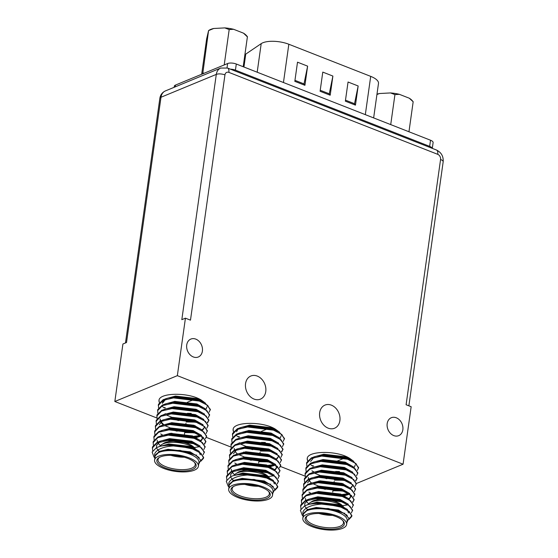 <?xml version="1.0" encoding="UTF-8"?>
<svg xmlns="http://www.w3.org/2000/svg" width="558" height="558" viewBox="0 0 558 558"><rect width="100%" height="100%" fill="white"/><g stroke="black" fill="none" stroke-linecap="round" stroke-linejoin="round"><path stroke-width="0.84" d="M126.52 342.514L122.913 344.007L114.836 401.495L177.346 375.653L185.43 318.172L181.824 319.664L216.295 74.395L160.99 97.252L126.52 342.514M254.043 399.075A12.52 9.793 -112.5 0 1 245.562 387.454A12.52 9.793 -112.5 0 1 250.877 376.001A12.52 9.793 -112.5 0 1 257.273 376.078A12.52 9.793 -112.5 0 1 265.754 387.691A12.52 9.793 -112.5 0 1 260.44 399.144A12.52 9.793 -112.5 0 1 254.043 399.075M328.16 428.153A12.52 9.793 -112.5 0 1 319.678 416.54A12.52 9.793 -112.5 0 1 324.993 405.087A12.52 9.793 -112.5 0 1 331.389 405.157A12.52 9.793 -112.5 0 1 339.871 416.777A12.52 9.793 -112.5 0 1 334.556 428.23A12.52 9.793 -112.5 0 1 328.16 428.153M193.312 356.946A9.702 7.589 -112.5 0 1 186.735 347.948A9.702 7.589 -112.5 0 1 190.857 339.069A9.702 7.589 -112.5 0 1 195.816 339.125A9.702 7.589 -112.5 0 1 202.387 348.129A9.702 7.589 -112.5 0 1 198.271 357.008A9.702 7.589 -112.5 0 1 193.312 356.946M393.767 435.596A9.702 7.589 -112.5 0 1 387.189 426.591A9.702 7.589 -112.5 0 1 391.311 417.719A9.702 7.589 -112.5 0 1 396.271 417.775A9.702 7.589 -112.5 0 1 402.841 426.779A9.702 7.589 -112.5 0 1 398.726 435.652A9.702 7.589 -112.5 0 1 393.767 435.596M440.569 159.483A4.171 3.264 67.5 0 0 437.737 154.329A6.264 3.118 111.4 0 0 436.419 149.99C441.315 152.397 443.568 156.352 443.164 161.848A6.264 2.344 -172 0 0 440.569 159.483L406.098 404.752L411.155 406.733L403.071 464.214L177.346 375.653M185.43 318.172L190.48 320.153L224.951 74.891A6.264 2.344 8 0 0 216.295 74.395A10.435 8.161 -112.5 0 1 220.731 68.055L165.426 90.912A10.435 8.161 67.5 0 0 160.99 97.252A6.264 2.344 8 0 0 159.846 98.361C160.411 94.853 162.273 92.37 165.426 90.912M356.388 483.514L403.071 464.214M325.412 455.223A9.702 7.589 -112.5 0 1 325.244 454.777M257.099 439A12.52 9.793 -112.5 0 1 257.294 437.723M261.367 431.487A12.52 9.793 -112.5 0 1 262.483 430.922L268.126 428.586M182.982 409.914A12.52 9.793 -112.5 0 1 183.177 408.644M187.251 402.409A12.52 9.793 -112.5 0 1 188.36 401.844L194.003 399.507M305.135 476.155L280.479 466.481M231.019 447.077L206.362 437.402M156.896 417.998L114.836 401.495M234.604 485.976A19.823 7.428 8 0 1 253.123 485.132A19.823 7.428 8 0 1 268.984 491.807A19.823 7.428 8 0 1 266.612 498.531A19.823 7.428 8 0 1 240.428 497.436A19.823 7.428 8 0 1 233.063 486.757A19.823 7.428 8 0 1 234.604 485.976M233.635 486.43A18.784 7.038 -172 0 0 232.142 488.682A18.784 7.038 -172 0 0 244.599 497.255A18.784 7.038 -172 0 0 265.901 497.248A18.784 7.038 -172 0 0 269.34 493.914A18.784 7.038 -172 0 0 268.531 491.333M234.158 475.388A18.784 7.038 8 0 1 235.874 473.637A18.784 7.038 8 0 1 237.331 472.891A18.784 7.038 8 0 1 254.873 472.089A18.784 7.038 8 0 1 269.905 478.415A18.784 7.038 8 0 1 269.974 478.499M269.905 478.415L268.238 476.546A16.698 6.257 -172 0 0 254.88 470.924A16.698 6.257 -172 0 0 239.284 471.636A16.698 6.257 -172 0 0 237.987 472.298L235.874 473.637M272.513 495.337L273.05 491.5A22.125 8.286 -172 0 0 258.382 481.408A22.125 8.286 -172 0 0 233.293 481.415A22.125 8.286 -172 0 0 229.24 485.341L228.703 489.178A22.125 8.286 -172 0 0 243.372 499.27A22.125 8.286 -172 0 0 268.461 499.264A22.125 8.286 -172 0 0 272.513 495.337A22.125 8.286 -172 0 0 257.845 485.237A22.125 8.286 -172 0 0 232.749 485.251A22.125 8.286 -172 0 0 228.703 489.178M229.108 486.269L229.066 485.125L233.153 481.17L237.283 479.789L254.162 479.434L269.772 484.128L274.864 489.206L272.806 493.23M228.131 486.102L226.262 481.17L230.677 476.651L233.537 475.562A26.087 9.772 8 0 1 252.181 474.991C243.602 474.788 236.885 476.169 232.037 479.127C228.41 482.112 228.285 483.186 229.275 486.834M226.806 479.789L226.576 476.009L231.326 471.35L236.09 469.766L241.726 468.908L267.596 472.075L273.071 474.481L278.526 481.059L277.193 483.932M226.388 477.125L231.235 472.019L241.628 469.578L267.505 472.738L275.826 477.041L278.428 481.728M268.97 444.196L267.142 444.182M238.433 437.047L236.404 435.505M233.439 431.648L233.118 429.241A26.087 9.772 -172 0 0 233.509 431.557M238.657 436.516A26.087 9.772 -172 0 0 239.535 437.026M262.19 449.253L260.572 449.085M240.093 443.094L239.563 442.801M232.693 436.97L232.56 433.426L237.31 428.774L242.074 427.191L247.71 426.326L273.58 429.493L279.056 431.899L284.51 438.476L283.178 441.35M266.299 450.173L260.481 449.748M252.872 448.416L251.637 448.109M246.231 446.477L241.084 444.321M239.194 443.31L238.845 443.101M232.372 434.543L237.22 429.437L247.613 426.996L273.49 430.155L281.811 434.459L284.413 439.146M269.284 454.791L267.477 454.84M231.947 442.292L231.807 438.748L236.564 434.096L241.321 432.513L246.964 431.655L272.834 434.815L278.303 437.221L283.757 443.805L282.432 446.672M231.626 439.864L236.473 434.759L246.866 432.317L272.743 435.477L281.058 439.781L283.666 444.468M260.691 459.904L259.079 459.729M231.193 447.614L231.061 444.07L235.818 439.418L240.575 437.835L246.211 436.977L272.088 440.136L277.556 442.543L283.011 449.127L281.678 451.994M264.806 460.817L258.982 460.392M251.372 459.06L250.144 458.76M244.732 457.121L239.584 454.972M237.694 453.954L237.345 453.752M230.879 445.193L235.72 440.081L246.12 437.639L271.99 440.799L280.311 445.103L282.92 449.79M274.592 464.57L267.791 465.435M230.447 452.936L230.314 449.392L235.071 444.74L239.828 443.157L245.464 442.299L271.341 445.458L276.81 447.865L282.264 454.449L280.932 457.316M272.848 465.567L269.193 466.014M230.133 450.515L234.974 445.403L245.374 442.961L271.244 446.128L279.565 450.425L282.174 455.112M236.571 464.096L234.785 462.994M229.701 458.257L229.568 454.714L234.318 450.062L239.082 448.479L244.718 447.621L270.588 450.78L276.064 453.187L281.518 459.771L280.186 462.638M236.201 464.598L235.853 464.395M229.38 455.837L234.227 450.725L244.62 448.283L270.497 451.45L278.819 455.746L281.42 460.434M228.954 463.579L228.815 460.043L233.572 455.384L238.329 453.8L243.972 452.943L269.842 456.102L275.31 458.509L280.765 465.093L279.439 467.96M272.89 475.904L268.293 476.609M228.634 461.159L233.481 456.046L243.874 453.605L269.751 456.772L278.065 461.068L280.674 465.756M228.201 468.901L228.069 465.365L232.826 460.706L237.582 459.122L243.218 458.264L269.096 461.424L274.564 463.838L280.018 470.415L278.686 473.282M227.887 466.481L232.728 461.375L243.128 458.927L268.998 462.094L277.319 466.397L279.928 471.078M227.455 474.223L227.322 470.687L232.079 466.028L236.836 464.444L242.472 463.586L268.349 466.753L273.818 469.159L279.272 475.737L277.94 478.611M227.141 471.803L231.982 466.697L242.381 464.256L268.252 467.416L276.573 471.719L279.181 476.406M282.948 449.455L281.441 451.624M279.956 470.743L278.449 472.912M233.537 475.562L240.979 474.23L266.85 477.397L272.318 479.803L277.772 486.381L277.605 487.434L274.934 490.329M277.71 486.715L274.941 489.708M252.181 474.991L266.759 478.06L275.073 482.363L277.682 487.05M233.118 429.241C233.962 421.548 263.411 421.262 275.575 429.283L279.418 432.108M229.08 485.048L233.244 480.529L242.151 478.373L264.304 480.954L273.294 486.674M232.993 475.737L242.897 473.051L265.057 475.632L273.434 480.459M233.746 470.408L243.644 467.73L265.803 470.31L274.18 475.137M234.534 474.795L232.135 472.173M231.647 471.21L231.305 469.334M234.493 465.086L244.397 462.408L266.55 464.981L274.927 469.815M235.239 459.764L245.143 457.086L267.296 459.659L275.68 464.493M276.594 467.562L274.78 469.717M265.064 471.949L258.821 471.789M249.803 470.261L246.636 469.369M235.992 454.442L245.89 451.764L268.049 454.338L276.426 459.171M274.913 464.751L269.737 466.258M236.738 449.12L246.636 446.442L268.796 449.016L277.173 453.842M278.093 456.911L276.322 459.046M266.564 461.306L258.898 460.999M251.295 459.618L248.136 458.725M237.485 443.798L247.389 441.12L269.542 443.694L277.919 448.52M238.231 438.476L248.136 435.791L270.288 438.372L278.672 443.198M268.056 450.655L260.398 450.355M252.795 448.974L249.628 448.081M238.984 433.154L248.882 430.469L271.042 433.05L279.418 437.877M236.571 431.746L238.064 429.067M239.731 427.833L249.628 425.147L271.788 427.728L275.575 429.283M237.338 479.775L242.053 479.043L264.213 481.617L269.772 484.128M235.337 475.088L242.807 473.721L264.959 476.295L272.318 479.803M273.343 481.122L274.327 483.863M233.3 480.445L231.082 477.788M230.9 477.425L230.573 474.6L233.649 471.078M236.09 469.766L243.553 468.392L265.713 470.973L273.071 474.481M236.836 464.444L244.299 463.07L266.459 465.651L273.818 469.159M237.582 459.122L245.046 457.748L267.205 460.329L274.564 463.838M275.582 465.156L276.573 467.897L275.227 470.003M238.329 453.8L245.799 452.426L267.952 455.007L275.31 458.509M275.436 465.065L269.647 466.927M233.488 453.696L236.641 449.783M239.082 448.479L246.545 447.104L268.705 449.685L276.064 453.187M278.065 457.253L276.719 459.36M268.3 461.85L258.807 461.661M251.205 460.28L246.148 458.753M237.303 454.059L234.82 451.178M234.36 450.041L234.234 448.374M239.828 443.157L247.292 441.783L269.451 444.356L275.422 447.146M244.627 452.552L243.497 452.057M240.575 437.835L248.038 436.461L270.198 439.034L277.556 442.543M269.8 451.206L260.3 451.017M252.697 449.636L247.647 448.109M241.321 432.513L248.791 431.139L270.944 433.712L278.303 437.221M243.567 426.877L249.538 425.817L271.697 428.391L277.668 431.181M281.065 435.944L280.165 438.372M265.35 442.473L261.576 442.396M258.277 486.283A18.784 7.038 8 0 1 244.878 484.4M159.323 402.562L159.002 400.163A26.087 9.772 -172 0 0 159.386 402.478M164.54 407.438A26.087 9.772 -172 0 0 165.419 407.947M159.002 400.163C159.846 392.469 189.295 392.183 201.452 400.205L205.302 403.022M206.941 406.866L206.048 409.293M191.234 413.394L187.46 413.311M307.556 460.727L307.242 458.32A26.087 9.772 -172 0 0 307.625 460.636M312.773 465.595A26.087 9.772 -172 0 0 313.652 466.104M307.242 458.32C308.086 450.627 337.534 450.341 349.692 458.369L353.535 461.187M355.181 465.023L354.281 467.451M339.473 471.559L335.693 471.475M203.956 73.314L202.868 72.805L202.666 73.844M201.668 74.256L206.641 38.886L208.573 30.613L213.721 28.486L224.797 27.9A20.506 7.679 8 0 1 233.614 29.288L243.518 33.173L247.194 36.689M243.518 33.173A20.506 7.679 8 0 1 246.301 35.426L247.361 36.612M224.797 27.9L229.185 29.567L233.614 29.288M208.573 30.613L202.868 72.805M208.65 30.523L209.152 30.202A20.506 7.679 8 0 1 213.721 28.486M224.211 64.944L229.185 29.567M243.197 66.73L247.417 36.723M192.489 469.452A19.823 7.428 8 0 1 166.312 468.357A19.823 7.428 8 0 1 158.946 457.679A19.823 7.428 8 0 1 160.488 456.897A19.823 7.428 8 0 1 179.006 456.046A19.823 7.428 8 0 1 194.868 462.728A19.823 7.428 8 0 1 192.489 469.452M159.518 457.351A18.784 7.038 -172 0 0 158.026 459.604A18.784 7.038 -172 0 0 170.476 468.176A18.784 7.038 -172 0 0 191.785 468.162A18.784 7.038 -172 0 0 195.223 464.828A18.784 7.038 -172 0 0 194.407 462.254M184.161 457.204A18.784 7.038 8 0 1 170.762 455.321M160.034 446.309A18.784 7.038 8 0 1 161.757 444.559A18.784 7.038 8 0 1 163.215 443.812A18.784 7.038 8 0 1 180.757 443.01A18.784 7.038 8 0 1 195.781 449.336A18.784 7.038 8 0 1 195.858 449.42M195.781 449.336L194.121 447.467A16.698 6.257 -172 0 0 180.764 441.845A16.698 6.257 -172 0 0 165.168 442.557A16.698 6.257 -172 0 0 163.871 443.219L161.757 444.559M194.854 415.117L193.026 415.103M158.57 407.884L158.437 404.348L163.194 399.688L167.951 398.105L173.594 397.247L199.464 400.414L204.932 402.82L210.387 409.398L209.055 412.271M188.067 420.174L186.456 420.007M165.97 414.015L165.447 413.722M157.823 413.213L157.691 409.67L162.448 405.01L167.205 403.427L172.841 402.569L198.718 405.736L204.186 408.142L209.641 414.72L208.308 417.593M195.167 425.712L193.354 425.761M157.077 418.535L156.944 414.992L161.694 410.339L166.458 408.756L172.094 407.891L197.971 411.058L203.44 413.464L208.894 420.041L207.562 422.915M208.831 420.376L207.318 422.539M186.574 430.818L184.956 430.65M156.331 423.857L156.198 420.314L160.948 415.661L165.712 414.078L171.348 413.22L197.218 416.38L202.694 418.786L208.148 425.37L206.816 428.237M200.475 435.491L193.668 436.356M173.426 433.81L171.529 433.231M155.577 429.179L155.445 425.635L160.202 420.983L164.959 419.4L170.602 418.542L196.472 421.702L201.94 424.108L207.395 430.692L206.062 433.559M162.978 435.303L160.662 433.915M154.831 434.501L154.699 430.957L159.455 426.305L164.212 424.722L169.848 423.864L195.725 427.023L201.194 429.43L206.648 436.014L205.316 438.881M154.085 439.823L153.952 436.279L158.702 431.627L163.466 430.044L169.102 429.186L194.979 432.345L200.448 434.752L205.902 441.336L204.57 444.203M205.839 441.664L204.326 443.833M153.338 445.145L153.206 441.608L157.956 436.949L162.72 435.366L168.356 434.508L194.226 437.667L199.701 440.074L205.156 446.658L203.823 449.525M152.69 450.711L152.453 446.93L157.21 442.271L161.966 440.687L167.609 439.83L193.48 442.989L198.948 445.403L204.402 451.98L203.07 454.847M154.015 457.023L152.146 452.092L156.554 447.572L161.22 446.009L166.856 445.151L192.733 448.311L198.202 450.725L203.656 457.302L203.482 458.355L200.817 461.25M203.593 457.63L200.824 460.629M154.991 457.183L154.95 456.046L159.037 452.092L163.166 450.711L180.046 450.348L195.656 455.049L200.74 460.127L198.69 464.151M163.222 450.697L167.937 449.957L190.097 452.538L195.656 455.049M161.22 446.009L168.683 444.635L190.843 447.216L198.202 450.725M199.22 452.043L200.21 454.784M159.183 451.366L156.965 448.709M156.784 448.346L156.449 445.514L159.532 441.999M161.966 440.687L169.437 439.313L191.589 441.894L198.948 445.403M162.72 435.366L170.183 433.991L192.343 436.572L199.701 440.074M163.466 430.044L170.929 428.67L193.089 431.25L200.448 434.752M201.466 436.077L202.456 438.818L201.103 440.925M164.212 424.722L171.676 423.348L193.835 425.921L201.194 429.43M201.312 435.979L195.523 437.842M159.365 424.617L162.524 420.704M164.959 419.4L172.429 418.026L194.582 420.599L201.94 424.108M203.949 428.167L202.603 430.274M194.184 432.771L184.684 432.583M177.081 431.201L172.031 429.674M163.18 424.98L160.704 422.099M160.237 420.962L160.118 419.295M165.712 414.078L173.175 412.704L195.335 415.278L201.305 418.068M166.458 408.756L173.922 407.382L196.081 409.956L203.44 413.464M195.677 422.127L186.184 421.939M178.581 420.558L173.531 419.03M167.205 403.427L174.668 402.053L196.828 404.634L204.186 408.142M162.357 403.329L165.517 399.416M169.444 397.798L175.421 396.731L197.574 399.312L203.551 402.102M154.964 455.97L159.128 451.45L168.035 449.295L190.187 451.875L199.178 457.595M158.877 446.658L168.781 443.973L190.934 446.546L199.318 451.38M159.63 441.329L169.527 438.651L191.687 441.225L200.064 446.058M160.418 445.709L158.019 443.094M157.523 442.124L157.182 440.255M160.376 436.007L170.274 433.329L192.433 435.903L200.81 440.736M161.123 430.685L171.027 428.007L193.18 430.581L201.557 435.407M202.477 438.476L200.657 440.639M190.948 442.871L184.705 442.703M175.679 441.183L172.52 440.29M161.869 425.363L171.773 422.678L193.926 425.259L202.31 430.085M200.789 435.665L195.621 437.179M162.622 420.041L172.52 417.356L194.679 419.937L203.056 424.764M203.977 427.833L202.198 429.967M192.44 432.22L184.782 431.92M177.179 430.539L174.012 429.646M163.885 424.798L161.011 421.799M160.516 420.837L160.174 418.967M163.368 414.72L173.266 412.034L195.426 414.615L203.803 419.442M164.115 409.398L174.019 406.712L196.172 409.293L204.549 414.12M193.94 421.576L186.274 421.269M178.672 419.888L175.512 419.002M164.861 404.076L174.766 401.39L196.918 403.971L205.302 408.798M162.455 402.66L163.94 399.988M165.614 398.747L175.512 396.068L197.671 398.649L201.452 400.205M152.271 448.046L157.119 442.94L167.512 440.492L193.389 443.659L201.703 447.955L204.312 452.643M153.018 442.724L157.865 437.611L168.258 435.17L194.135 438.337L202.456 442.634L205.058 447.321M153.771 437.402L158.612 432.29L169.011 429.848L194.881 433.015L203.203 437.312L205.811 441.999M198.767 446.825L194.17 447.53M154.517 432.08L159.358 426.968L169.758 424.526L195.628 427.686L203.949 431.99L206.558 436.677M162.085 435.519L161.736 435.31M155.263 426.758L160.111 421.646L170.504 419.204L196.381 422.364L204.695 426.668L207.304 431.355M198.732 436.489L193.577 437.026M156.01 421.43L160.857 416.324L171.25 413.883L197.127 417.042L205.449 421.346L208.05 426.033M190.69 431.739L184.865 431.313M177.256 429.981L176.021 429.674M170.615 428.042L165.468 425.887M163.578 424.875L163.229 424.666M156.763 416.108L161.604 411.002L172.004 408.561L197.874 411.72L206.195 416.024L208.804 420.711M157.509 410.786L162.35 405.68L172.75 403.239L198.62 406.398L206.941 410.702L209.55 415.389M192.182 421.088L186.365 420.669M178.755 419.33L177.521 419.03M172.108 417.398L166.968 415.243M165.077 414.231L164.729 414.022M158.256 405.464L163.103 400.358L173.496 397.917L199.373 401.076L207.688 405.38L210.296 410.067M164.31 407.961L162.28 406.426M159.421 446.484A26.087 9.772 8 0 1 178.058 445.912C169.486 445.709 162.769 447.084 157.914 450.048C154.287 453.033 154.168 454.107 155.159 457.755M178.058 445.912L192.636 448.981L200.957 453.284L203.565 457.972M158.632 456.172A22.125 8.286 -172 0 0 154.58 460.099A22.125 8.286 -172 0 0 169.255 470.192A22.125 8.286 -172 0 0 194.344 470.178A22.125 8.286 -172 0 0 198.397 466.251A22.125 8.286 -172 0 0 183.728 456.158A22.125 8.286 -172 0 0 158.632 456.172M198.397 466.251L198.934 462.422A22.125 8.286 -172 0 0 184.266 452.329A22.125 8.286 -172 0 0 159.169 452.336A22.125 8.286 -172 0 0 155.124 456.263L154.58 460.099M340.729 527.617A19.823 7.428 8 0 1 314.545 526.515A19.823 7.428 8 0 1 307.186 515.843A19.823 7.428 8 0 1 308.72 515.055A19.823 7.428 8 0 1 327.239 514.211A19.823 7.428 8 0 1 343.1 520.886A19.823 7.428 8 0 1 340.729 527.617M307.751 515.508A18.784 7.038 -172 0 0 306.258 517.761A18.784 7.038 -172 0 0 318.716 526.334A18.784 7.038 -172 0 0 340.024 526.327A18.784 7.038 -172 0 0 343.463 522.992A18.784 7.038 -172 0 0 342.647 520.412M332.401 515.362A18.784 7.038 8 0 1 318.995 513.479M308.274 504.467A18.784 7.038 8 0 1 309.99 502.716A18.784 7.038 8 0 1 311.448 501.977A18.784 7.038 8 0 1 328.997 501.175A18.784 7.038 8 0 1 344.021 507.501A18.784 7.038 8 0 1 344.098 507.585M344.021 507.501L342.354 505.632A16.698 6.257 -172 0 0 328.997 500.003A16.698 6.257 -172 0 0 313.408 500.721A16.698 6.257 -172 0 0 312.11 501.377L309.99 502.716M343.086 473.275L341.259 473.261M306.809 466.049L306.677 462.505L311.434 457.853L316.191 456.27L321.827 455.412L347.704 458.571L353.172 460.978L358.627 467.562L357.294 470.429M336.307 478.339L334.695 478.164M314.21 472.173L311.894 470.785M306.063 471.37L305.93 467.827L310.68 463.175L315.444 461.592L321.08 460.734L346.95 463.893L352.426 466.3L357.88 472.884L356.548 475.751M343.407 483.877L341.594 483.925M305.317 476.692L305.177 473.156L309.934 468.497L314.691 466.913L320.334 466.056L346.204 469.215L351.673 471.622L357.134 478.206L355.802 481.073M357.064 478.534L355.558 480.703M334.807 488.982L333.196 488.808M304.563 482.014L304.431 478.478L309.188 473.819L313.945 472.235L319.581 471.377L345.458 474.537L350.926 476.95L356.381 483.528L355.048 486.395M348.715 493.649L341.908 494.521M303.817 487.336L303.685 483.8L308.441 479.141L313.198 477.557L318.834 476.699L344.711 479.859L350.18 482.272L355.634 488.85L354.302 491.717M310.687 493.174L308.902 492.072M303.071 492.658L302.938 489.122L307.688 484.463L312.452 482.879L318.088 482.021L343.958 485.188L349.434 487.594L354.888 494.172L353.556 497.045M302.324 497.98L302.185 494.444L306.942 489.785L311.699 488.201L317.342 487.343L343.212 490.51L348.68 492.916L354.142 499.494L352.809 502.367M354.072 499.829L352.565 501.991M301.571 503.309L301.439 499.766L306.196 495.113L310.952 493.523L316.588 492.665L342.466 495.832L347.934 498.238L353.388 504.816L352.056 507.689M346.664 514.699L346.316 514.79M300.922 508.875L300.692 505.088L305.449 500.435L310.206 498.852L315.842 497.987L341.719 501.154L347.188 503.56L352.642 510.138L351.31 513.011M302.248 515.18L300.378 510.249L304.794 505.729L309.46 504.174L315.096 503.316L340.966 506.476L346.441 508.882L351.896 515.466L351.721 516.513L349.05 519.414M351.826 515.794L349.064 518.794M303.231 515.348L303.189 514.204L307.277 510.249L311.399 508.875L328.285 508.512L343.888 513.207L348.98 518.291L346.93 522.316M311.462 508.861L316.177 508.122L338.329 510.696L343.888 513.207M309.46 504.174L316.923 502.8L339.083 505.374L346.441 508.882M347.46 510.207L348.443 512.942M307.416 509.524L305.198 506.866M305.017 506.504L304.689 503.679L307.772 500.156M310.206 498.852L317.669 497.478L339.829 500.052L347.188 503.56M310.952 493.523L318.416 492.156L340.575 494.73L347.934 498.238M311.699 488.201L319.169 486.827L341.322 489.408L348.68 492.916M349.706 494.235L350.689 496.976L349.343 499.082M312.452 482.879L319.915 481.505L342.075 484.086L349.434 487.594M349.552 494.144L343.763 496.006M307.604 482.782L310.764 478.869M313.198 477.557L320.662 476.183L342.821 478.764L350.18 482.272M352.189 486.332L350.836 488.438M342.417 490.928L332.924 490.747M325.321 489.359L320.271 487.838M311.42 483.137L308.944 480.257M308.476 479.127L308.351 477.453M313.945 472.235L321.408 470.861L343.568 473.442L349.538 476.232M314.691 466.913L322.161 465.539L344.314 468.12L351.673 471.622M343.916 480.285L334.423 480.096M326.814 478.715L321.764 477.188M315.444 461.592L322.908 460.217L345.067 462.798L352.426 466.3M310.597 461.487L313.756 457.574M317.683 455.956L323.654 454.896L345.814 457.469L351.784 460.259M303.196 514.134L307.36 509.607L316.267 507.452L338.427 510.033L347.411 515.759M307.109 504.816L317.014 502.13L339.173 504.711L347.55 509.538M307.863 499.494L317.767 496.808L339.92 499.389L348.304 504.216M308.658 503.874L306.258 501.251M305.763 500.289L305.421 498.42M308.609 494.172L318.513 491.486L340.673 494.067L349.05 498.894M309.362 488.843L319.26 486.164L341.419 488.745L349.796 493.572M350.717 496.641L348.896 498.796M339.187 501.028L332.938 500.868M323.919 499.34L320.752 498.447M310.108 483.521L320.006 480.843L342.166 483.423L350.543 488.25M349.029 493.83L343.854 495.337M310.855 478.199L320.759 475.521L342.912 478.094L351.289 482.928M352.21 485.997L350.438 488.124M340.68 490.384L333.014 490.077M325.412 488.696L322.252 487.804M311.601 472.877L321.506 470.199L343.665 472.772L352.042 477.606M320.139 481.491L318.841 480.968M312.354 467.555L322.252 464.877L344.412 467.451L352.789 472.284M342.18 479.74L334.514 479.434M326.911 478.053L323.745 477.16M313.101 462.233L322.998 459.555L345.158 462.129L353.535 466.955M313.847 456.911L323.752 454.226L345.904 456.807L349.692 458.369M300.511 506.204L305.352 501.098L315.751 498.657L341.622 501.816L349.943 506.12L352.551 510.807M301.257 500.882L306.098 495.776L316.498 493.335L342.368 496.494L350.689 500.798L353.298 505.485M302.004 495.56L306.851 490.454L317.244 488.013L343.121 491.173L351.435 495.476L354.044 500.163M347.006 504.99L342.41 505.688M302.75 490.238L307.598 485.132L317.99 482.691L343.868 485.851L352.189 490.154L354.79 494.841M310.318 493.677L309.969 493.474M303.503 484.916L308.344 479.81L318.744 477.362L344.614 480.529L352.935 484.832L355.544 489.512M346.971 494.653L343.31 495.092M304.25 479.594L309.09 474.488L319.49 472.04L345.36 475.207L353.681 479.503L356.29 484.191M338.922 489.896L333.105 489.478M325.495 488.138L324.261 487.838M318.848 486.206L313.708 484.051M311.817 483.033L311.469 482.83M304.996 474.272L309.843 469.159L320.236 466.718L346.113 469.885L354.428 474.181L357.036 478.869M305.742 468.95L310.59 463.838L320.983 461.396L346.86 464.563L355.181 468.86L357.783 473.547M340.422 479.252L334.598 478.827M326.988 477.495L325.753 477.195M320.348 475.555L315.2 473.407M313.31 472.389L312.961 472.187M306.495 463.628L311.336 458.516L321.736 456.074L347.606 459.234L355.927 463.538L358.536 468.225M312.55 466.125L310.52 464.584M307.653 504.648A26.087 9.772 8 0 1 326.297 504.069C317.718 503.867 311.008 505.248 306.154 508.212C302.527 511.198 302.408 512.265 303.392 515.913M326.297 504.069L340.875 507.138L349.196 511.442L351.798 516.129M306.872 514.33A22.125 8.286 -172 0 0 302.82 518.256A22.125 8.286 -172 0 0 317.488 528.349A22.125 8.286 -172 0 0 342.584 528.342A22.125 8.286 -172 0 0 346.63 524.415A22.125 8.286 -172 0 0 331.961 514.316A22.125 8.286 -172 0 0 306.872 514.33M346.63 524.415L347.174 520.579A22.125 8.286 -172 0 0 332.505 510.486A22.125 8.286 -172 0 0 307.409 510.5A22.125 8.286 -172 0 0 303.357 514.427L302.82 518.256M174.159 87.306L174.312 86.204A6.264 2.344 8 0 1 175.463 85.088L227.636 63.528A6.264 2.344 8 0 1 236.292 64.017L430.518 140.225A6.264 2.344 8 0 1 433.113 142.583L432.297 148.379M230.412 69.164A6.264 2.344 8 0 1 235.434 70.148L429.653 146.356A6.264 2.344 8 0 1 432.227 148.351M294.819 81.342L297.512 62.182L307.618 66.151L304.926 85.311L294.819 81.342M345.353 101.172L348.053 82.012L358.159 85.981L355.46 105.141L345.353 101.172M320.09 91.261L322.782 72.101L332.889 76.062L330.197 95.223L320.09 91.261M307.618 66.151L303.998 83.895L304.926 85.311M358.159 85.981L354.532 103.718L355.46 105.141M332.889 76.062L329.262 93.807L330.197 95.223M373.644 117.905L378.484 83.456A18.784 7.038 -172 0 0 370.707 76.369L288.835 44.249A18.784 7.038 -172 0 0 261.207 43.636L245.75 54.112A12.52 4.687 -172 0 0 244.85 54.991M303.998 83.895L294.959 80.345M354.532 103.718L345.5 100.175M329.262 93.807L320.229 90.263M390.719 124.608L394.938 94.602L390.551 92.935L379.475 93.521L376.929 94.532M408.958 131.765L413.171 101.758L409.279 98.208L399.368 94.323L394.938 94.602M379.475 93.521A20.506 7.679 -172 0 0 376.971 94.246M399.368 94.323A20.506 7.679 -172 0 0 390.551 92.935M413.115 101.647L412.062 100.461A20.506 7.679 -172 0 0 409.279 98.208M436.419 149.99L227.538 68.041A6.264 3.118 111.4 0 1 228.857 72.38A4.171 3.264 67.5 0 0 224.951 74.891M437.737 154.329L228.857 72.38M175.212 86.874L175.463 85.088M227.022 67.853L227.636 63.528M235.434 70.148L236.292 64.017M429.653 146.356L430.518 140.225M283.457 82.521L288.835 44.249M365.323 114.641L370.707 76.369M243.937 67.016L245.75 54.112M257.189 72.219L261.207 43.636M270.728 484.044L270.644 484.637M228.996 487.078L228.02 485.976M242.074 427.191L244.871 426.542M279.056 431.899L276.531 430.504M276.81 447.865L274.292 446.47M167.951 398.105L170.755 397.456M204.932 402.82L202.415 401.418M202.694 418.786L200.169 417.391M154.88 457.992L153.903 456.897M196.611 454.965L196.528 455.558M335.637 471.468L335.546 472.068M334.228 481.442L334.137 482.112M333.21 488.703L332.735 492.093M331.717 499.347L331.55 500.519M316.191 456.27L318.995 455.621M353.172 460.978L350.654 459.583M350.926 476.95L348.408 475.549M303.113 516.157L302.136 515.062M344.844 513.123L344.76 513.716M227.538 68.041L220.731 68.055M408.875 405.84L443.164 161.848M125.473 342.954L159.846 98.361M344.23 458.181L336.565 461.347M261.514 442.382L261.43 442.989M260.112 452.364L260.021 453.026M259.093 459.618L258.619 463.007M257.594 470.268L257.433 471.44M187.397 413.304L187.314 413.91M185.995 423.285L185.898 423.947M184.977 430.539L184.405 434.591M183.477 441.183L183.317 442.355"/></g></svg>
